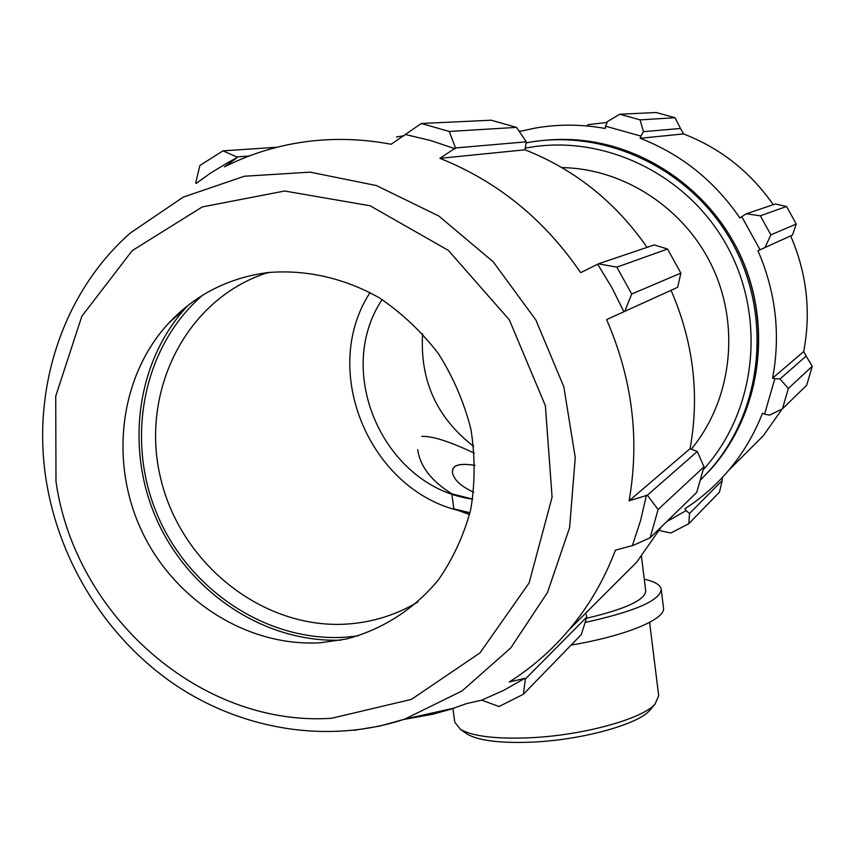 <?xml version="1.0" encoding="UTF-8"?>
<svg xmlns="http://www.w3.org/2000/svg" width="855" height="855" viewBox="0 0 855 855"><rect width="100%" height="100%" fill="white"/><g stroke="black" fill="none" stroke-linecap="round" stroke-linejoin="round"><path stroke-width="1.28" d="M473.638 492.234C460.76 486.249 453.684 479.623 452.434 472.355C451.942 465.195 459.456 462.854 474.974 465.334C465.686 463.934 459.156 464.19 455.373 466.103L452.904 468.668L452.434 472.355C453.684 479.623 460.76 486.249 473.638 492.234M396.453 136.96L404.126 135.731M277.127 147.22L222.995 150.854L199.888 165.475L195.731 182.746L196.084 183.462L210.116 173.394L227.825 162.578L237.006 157.705L224.47 166.864C246.486 155.76 269.806 147.968 294.451 143.49C326.193 137.826 358.427 138.083 391.141 144.249L421.312 123.483L491.219 120.213L516.505 127.374L526.285 141.823L524.981 149.807C574.731 169.429 615.429 201.94 647.085 247.362M671.057 290.315C693.448 342.011 699.785 394.796 690.06 448.704L697.295 451.461L703.996 466.851L696.761 492.352L650.174 537.752L633.427 545.287L615.418 550.182C604.207 579.754 588.764 606.259 569.109 629.686L636.676 562.205L661.428 526.787M237.006 157.705L236.771 156.914L249.211 155.984M222.995 150.854L236.771 156.914M524.981 149.807L439.865 158.335L455.533 147.958L526.285 141.823M516.505 127.374L449.249 131.467L455.533 147.958M667.552 249.019L616.861 267.155L598.489 263.8L654.246 244.936L667.552 249.019L680.858 273.119L677.652 287.312L606.59 319.599C632.369 378.915 639.861 439.331 629.077 500.827L690.06 448.704M680.858 273.119L631.706 294.024L624.77 311.38M585.675 613.142L586.829 617.032L581.347 634.517L523.388 694.26L499.01 706.529L481.76 700.16L466.734 703.537L450.863 709.19L432.929 714.203L403.646 719.493M202.592 295.242C143.138 346.489 125.161 438.551 157.138 514.357C188.923 590.26 267.113 642.244 345.228 637.21L358.106 635.874M417.945 601.963C396.175 614.916 372.695 622.28 347.472 624.032C263.522 629.825 181.004 564.535 160.719 478.597C139.632 392.851 185.15 299.977 265.82 273.258L267.936 272.563M340.931 640.149C265.862 642.864 191.531 594.321 158.196 522.8C124.83 451.301 135.475 362.905 186.326 307.191L188.004 305.385M469.587 514.55L453.834 508.875L470.015 512.733C374.116 499.117 317.045 374.116 370.055 292.538M586.829 617.032L525.376 678.998L523.388 694.26M525.376 678.998L524.831 678.368L509.238 681.991C531.65 667.841 551.603 650.399 569.109 629.686M697.295 451.461L647.374 495.216L658.083 509.505L703.996 466.851M658.083 509.505L650.174 537.752M647.374 495.216L629.077 500.827M616.861 267.155L631.706 294.024M598.489 263.8L580.673 272.67C544.24 219.361 497.311 181.249 439.865 158.335M421.312 123.483L449.249 131.467M524.831 678.368L503.755 690.295L481.76 700.16M646.466 495.077L640.598 520.471L632.572 545.009M597.709 264.313L611.817 287.472L623.915 311.765M405.836 134.609L430.717 140.551L455.17 148.802M320.796 642.714C248.474 647.288 175.564 601.439 142.443 532.473C109.269 463.528 118.973 377.611 168.04 323.842C194.908 294.954 228.146 277.864 267.765 272.585C305.695 269.314 344.554 278.035 379.577 297.989C402.01 313.197 421.643 331.793 438.487 353.767C453.31 377.258 464.115 402.427 470.923 429.263C475.22 456.474 475.145 483.31 470.688 509.772C463.784 535.422 453.022 558.785 438.412 579.882C414.13 609.326 382.067 629.74 346.115 639.07L320.796 642.714M453.834 508.875L451.814 493.805L472.687 499.128C385.188 487.778 332.926 373.24 382.11 299.56M520.791 131.178L518.953 130.986M643.462 131.67L640.074 119.86L619.789 114.217L607.445 121.602L605.607 126.209L640.929 136.105L643.462 131.67L680.495 128.464L675.044 117.734L640.074 119.86M619.789 114.217L656.202 112.518L675.044 117.734M764.969 247.576L770.857 234.847L760.352 215.823L746.319 213.793L741.766 216.657L760.052 249.788L792.489 235.05L796.251 224.042L770.857 234.847M760.352 215.823L786.547 206.45L775.346 203.982L746.319 213.793M786.547 206.45L796.251 224.042M769.532 415.156L782.453 408.829L788.363 388.469L780.006 378.979L774.833 378.637L764.584 414.119L769.532 415.156M788.363 388.469L812.25 366.282L806.137 356.075L780.006 378.979M812.25 366.282L806.725 385.178L782.453 408.829M659.248 530.506L670.822 533.028L688.831 523.698L689.515 513.492L686.17 510.617L666.804 521.539M688.831 523.698L719.483 492.095L722.197 480.542L689.515 513.492M686.17 510.617L684.919 508.746C701.271 498.23 715.827 485.458 728.588 470.421C742.92 453.428 754.217 434.383 762.457 413.264L764.584 414.119M774.833 378.637L772.589 378.166C780.733 334.626 775.859 292.143 757.958 250.729L760.052 249.788M741.766 216.657L739.874 217.961C714.395 180.79 681.146 154.231 640.149 138.275L640.929 136.105M605.607 126.209L605.212 128.474C581.689 124.189 558.347 124.05 535.198 128.079L519.338 131.552M561.917 167.601C624.545 168.574 685.806 208.983 713.134 268.566C740.462 328.16 731.164 400.824 691.406 448.993M722.336 477.475L722.197 480.542M782.175 408.968L763.376 435.676L728.588 470.421M772.589 378.166L803.7 351.576L806.137 356.075M790.651 235.884C806.853 273.429 811.203 312 803.7 351.576M640.149 138.275L683.551 133.925C720.316 148.15 750.22 171.727 773.251 204.687M680.495 128.464L683.551 133.925M587.716 124.723L607.125 122.404M473.67 446.353C436.777 417.913 419.762 380.39 422.627 333.792M421.814 436.381C432.32 435.943 449.826 441.543 474.354 453.203M451.814 493.805C431.401 481.055 420.04 466.338 417.721 449.666M641.442 556.37L645.717 590.901C645.29 599.932 625.529 609.059 586.434 618.304M649.608 622.365L658.692 695.724L655.037 704.092C642.297 719.066 582.49 735.514 529.598 737.79C495.665 739.137 472.612 736.326 460.46 729.358L454.785 722.208L452.904 708.368M465.238 732.746L467.129 734.092C478.65 740.687 500.303 743.369 532.109 742.129C581.657 740.024 637.68 724.57 649.789 710.366L651.286 708.581M644.275 579.188C654.834 581.571 660.477 584.916 661.193 589.234C660.359 600.392 635.009 611.464 585.141 622.44M661.193 589.234L663.48 607.82C665.981 619.084 626.362 635.767 571.065 645.108M454.4 708.036L404.768 719.119C328.673 744.235 242.788 730.266 174.944 684.695C107.313 638.642 59.54 562.932 46.32 481.173C31.389 389.624 62.468 292.88 130.206 233.094L183.184 197.152L244.338 176.248L310.076 172.144L376.339 185.546L438.797 216.005L493.217 261.801L535.871 320.016L563.819 386.781L575.255 457.575L569.601 527.653L547.51 592.44L510.788 647.93L462.106 690.893L404.768 719.119L379.673 726.087L353.991 730.341M331.622 718.264L411.415 699.401L480.04 652.846L529.117 582.928L552.084 497.193L545.383 405.719L509.334 319.856L448.319 250.365L370.14 205.777L284.662 191.007L202.24 206.942L132.204 250.654L81.813 316.307L55.735 396.143L55.981 481.515C74.984 616.188 201.288 727.188 331.622 718.264M545.982 140.188C622.055 132.963 701.506 177.498 737.502 249.564C773.615 321.576 761.848 412.057 711.007 469.096L700.63 479.89L709.575 470.442C762.724 410.945 772.92 315.153 731.72 241.794C690.733 168.307 604.164 127.652 526.22 142.871M525.569 148.118C602.059 133.134 687.003 173.309 726.836 245.62C766.882 317.804 756.13 411.779 703.355 469.545M265.82 273.258L270.159 272.318M168.04 323.842L186.326 307.191M569.131 139.504C642.105 141.791 712.664 190.419 742.685 260.54C772.717 330.671 759.219 414.878 711.007 469.096L700.64 479.847M649.789 710.366L655.037 704.092M467.129 734.092L460.46 729.358"/></g></svg>
